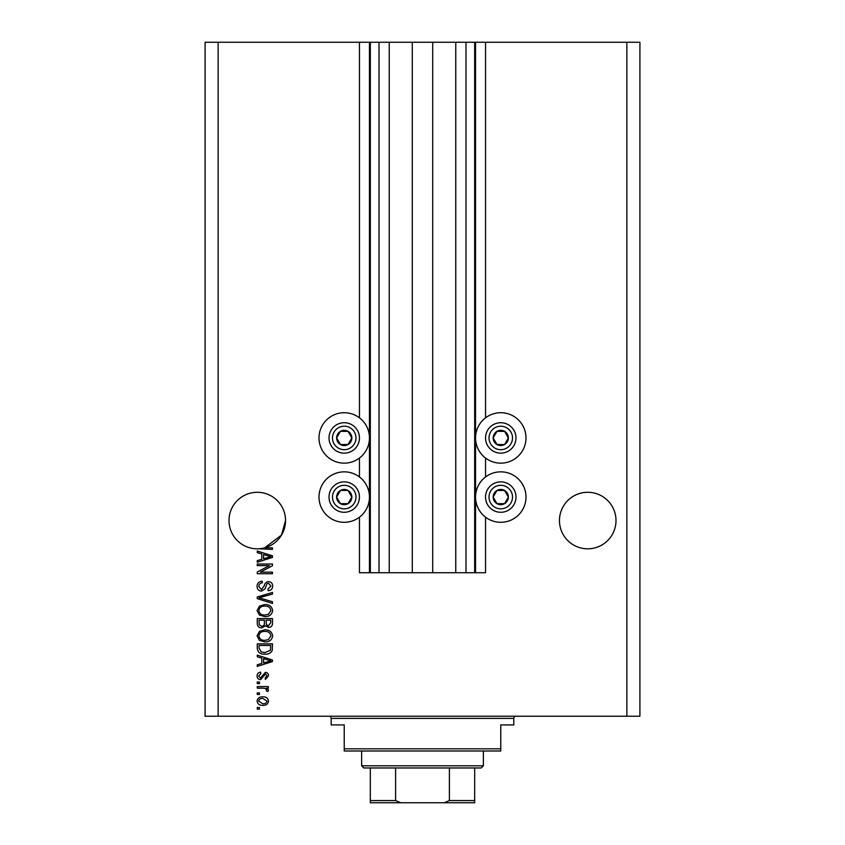 <?xml version="1.0" encoding="UTF-8"?>
<svg xmlns="http://www.w3.org/2000/svg" width="845" height="845" viewBox="0 0 845 845"><rect width="100%" height="100%" fill="white"/><g stroke="black" fill="none" stroke-linecap="round" stroke-linejoin="round"><path stroke-width="1.27" d="M389.239 42.25L389.239 572.73L412.286 572.73L412.286 42.25L359.452 42.25L359.452 417.821M359.452 458.043L359.452 476.96M359.452 517.182L359.452 572.73L370.321 572.73L370.321 42.25M379.014 42.25L379.014 572.73L370.321 572.73M389.239 572.73L379.014 572.73M412.286 572.73L432.714 572.73L432.714 42.25L412.286 42.25M465.986 42.25L465.986 572.73L474.679 572.73L474.679 42.25L455.761 42.25L455.761 572.73L432.714 572.73M455.761 42.25L432.714 42.25M465.986 572.73L455.761 572.73M474.679 42.25L475.545 42.25L475.545 572.73L474.679 572.73M485.548 517.182L485.548 572.73L475.545 572.73M626.863 42.25L626.863 716.222L639.908 716.222L639.908 42.25L485.548 42.25L485.548 417.821M485.548 458.043L485.548 476.96M485.548 42.25L475.545 42.25M615.994 520.552A28.265 28.265 0 0 0 587.729 492.286A28.265 28.265 0 0 0 559.464 520.552A28.265 28.265 0 0 0 587.729 548.817A28.265 28.265 0 0 0 615.994 520.552M285.536 520.552A28.265 28.265 0 0 0 257.271 492.286A28.265 28.265 0 0 0 229.006 520.552A28.265 28.265 0 0 0 264.675 547.824A28.265 28.265 0 0 0 285.536 520.552L281.512 535.075L264.675 547.824L272.491 547.824L272.491 549.408L258.644 548.785M500.768 412.719A25.223 25.223 0 0 0 475.545 437.932A25.223 25.223 0 0 0 500.768 463.155A25.223 25.223 0 0 0 525.991 437.932A25.223 25.223 0 0 0 500.768 412.719M500.768 471.848A25.223 25.223 0 0 1 525.991 497.071A25.223 25.223 0 0 1 500.768 522.294A25.223 25.223 0 0 1 475.545 497.071A25.223 25.223 0 0 1 500.768 471.848M344.232 463.155A25.223 25.223 0 0 1 319.009 437.932A25.223 25.223 0 0 1 344.232 412.719A25.223 25.223 0 0 1 369.455 437.932A25.223 25.223 0 0 1 344.232 463.155M344.232 522.294A25.223 25.223 0 0 0 369.455 497.071A25.223 25.223 0 0 0 344.232 471.848A25.223 25.223 0 0 0 319.009 497.071A25.223 25.223 0 0 0 344.232 522.294M269.386 565.611L257.271 565.611L257.271 564.037L272.491 564.037L272.491 565.717L260.355 572.139L272.491 572.139L272.491 573.723L257.271 573.723L257.271 572.023L269.386 565.611M261.506 591.109C258.633 590.835 257.155 589.229 257.07 586.314C257.271 583.113 258.982 581.423 262.214 581.233L262.404 582.807C260.175 583.018 258.992 584.233 258.845 586.451L261.454 589.535L264.337 585.733C264.738 583.251 266.133 581.888 268.52 581.624C271.192 581.856 272.586 583.325 272.682 586.039C272.544 588.933 271.034 590.497 268.14 590.718L267.939 589.134L270.907 586.092L268.478 583.208L266.935 583.705L265.14 588.764L261.506 591.109M272.491 603.425L257.271 598.63L257.271 597.003L272.491 592.451L272.491 594.077L259.045 597.732L272.491 601.788L272.491 603.425M257.07 610.576L259.457 606.097L264.675 604.555C269.206 604.365 271.868 606.383 272.682 610.586C271.9 614.716 269.291 616.723 264.865 616.607L259.394 615.054L257.07 610.576M257.07 635.873L259.457 631.395L264.675 629.852C269.206 629.662 271.868 631.68 272.682 635.884C271.9 640.014 269.291 642.02 264.865 641.904L259.394 640.352L257.07 635.873M261.813 658.118L257.271 656.797L257.271 655.15L272.491 660.008L272.491 661.55L257.271 666.409L257.271 664.772L261.813 663.441L261.813 658.118M259.447 709.103L257.271 709.103L257.271 707.529L259.447 707.529L259.447 709.103M626.863 716.222L205.092 716.222L205.092 42.25L218.137 42.25L218.137 716.222M359.452 42.25L218.137 42.25M262.922 705.353C259.616 705.554 257.672 704.138 257.07 701.096C257.662 698.107 259.563 696.692 262.806 696.85C266.048 696.681 267.96 698.097 268.53 701.096C267.971 704.065 266.101 705.48 262.922 705.353M259.447 694.484L257.271 694.484L257.271 692.9L259.447 692.9L259.447 694.484M263.006 688.157L257.271 688.157L257.271 686.573L268.34 686.573L268.34 688.157L266.566 688.157L268.53 690.027L267.939 691.516L266.365 690.925L266.555 689.847L265.267 688.432L263.006 688.157M259.447 683.605L257.271 683.605L257.271 682.031L259.447 682.031L259.447 683.605M260.64 679.655C258.348 679.486 257.155 678.239 257.07 675.915C257.186 673.687 258.369 672.43 260.63 672.145L260.83 673.729L258.654 676.021L260.366 678.07L265.383 672.345C267.453 672.557 268.509 673.718 268.53 675.852L265.372 679.454L265.172 677.88L266.957 675.905L265.605 673.93L260.64 679.655M264.96 654.157C260.45 654.431 257.894 652.498 257.271 648.368L257.271 643.879L272.491 643.879L272.206 650.597C270.611 653.217 268.203 654.41 264.96 654.157M261.739 627.877C258.781 627.75 257.292 626.208 257.271 623.272L257.271 618.582L272.491 618.582L272.491 623.304C272.47 625.86 271.192 627.254 268.657 627.476L265.467 625.775L261.739 627.877M261.813 553.961L257.271 552.641L257.271 550.993L272.491 555.852L272.491 557.394L257.271 562.252L257.271 560.615L261.813 559.284L261.813 553.961M266.957 701.065L262.806 698.435C260.577 698.245 259.183 699.142 258.654 701.139L262.806 703.769C265.034 703.959 266.418 703.051 266.957 701.065M268.023 660.072L263.598 658.646L263.598 662.924L270.907 660.779L268.023 660.072M270.706 645.464L259.045 645.464L259.045 648.178L261.263 651.97L264.981 652.583L270.411 650.291L270.706 645.464M270.907 635.905C270.252 632.673 268.161 631.183 264.654 631.426C261.38 631.331 259.447 632.81 258.845 635.862C259.489 639.01 261.506 640.499 264.907 640.32L268.351 639.665L270.907 635.905M270.706 620.167L266.164 620.167L266.312 624.518L268.414 625.902L270.706 622.754L270.706 620.167M264.379 620.167L259.045 620.167L259.235 624.835L261.728 626.293C263.629 626.124 264.517 625.057 264.379 623.082L264.379 620.167M270.907 610.597C270.252 607.375 268.161 605.886 264.654 606.129C261.38 606.034 259.447 607.513 258.845 610.565C259.489 613.713 261.506 615.202 264.907 615.023L268.351 614.368L270.907 610.597M268.023 555.915L263.598 554.478L263.598 558.756L270.907 556.623L268.023 555.915M350.823 441.745A7.605 7.605 0 0 0 340.429 431.351A7.605 7.605 0 0 0 340.429 444.523A7.605 7.605 0 0 0 350.823 441.745M349.936 441.227L351.837 437.932L348.034 431.351L340.429 431.351L336.627 437.932L340.429 444.523L348.034 444.523L349.936 441.227M331.05 430.327A15.221 15.221 0 0 1 351.837 424.76A15.221 15.221 0 0 1 357.414 445.547A15.221 15.221 0 0 1 336.627 451.114A15.221 15.221 0 0 1 331.05 430.327A15.221 15.221 0 0 0 336.627 451.114A15.221 15.221 0 0 0 357.414 445.547M351.837 437.932L348.034 431.351L340.429 431.351L336.627 437.932L340.429 444.523L348.034 444.523L351.837 437.932M507.359 441.745A7.605 7.605 0 0 0 496.966 431.351A7.605 7.605 0 0 0 496.966 444.523A7.605 7.605 0 0 0 507.359 441.745M506.472 441.227L508.373 437.932L504.571 431.351L496.966 431.351L493.163 437.932L496.966 444.523L504.571 444.523L506.472 441.227M487.586 430.327A15.221 15.221 0 0 1 508.373 424.76A15.221 15.221 0 0 1 513.95 445.547A15.221 15.221 0 0 1 493.163 451.114A15.221 15.221 0 0 1 487.586 430.327A15.221 15.221 0 0 0 493.163 451.114A15.221 15.221 0 0 0 513.95 445.547M508.373 437.932L504.571 431.351L496.966 431.351L493.163 437.932L496.966 444.523L504.571 444.523L508.373 437.932M507.359 500.874A7.605 7.605 0 0 0 496.966 490.48A7.605 7.605 0 0 0 496.966 503.662A7.605 7.605 0 0 0 507.359 500.874M506.472 500.367L508.373 497.071L504.571 490.48L496.966 490.48L493.163 497.071L496.966 503.662L504.571 503.662L506.472 500.367M487.586 489.466A15.221 15.221 0 0 1 508.373 483.889A15.221 15.221 0 0 1 513.95 504.676A15.221 15.221 0 0 1 493.163 510.253A15.221 15.221 0 0 1 487.586 489.466A15.221 15.221 0 0 0 493.163 510.253A15.221 15.221 0 0 0 513.95 504.676M504.571 503.662L508.373 497.071L504.571 490.48L496.966 490.48L493.163 497.071L496.966 503.662M350.823 500.874A7.605 7.605 0 0 0 340.429 490.48A7.605 7.605 0 0 0 340.429 503.662A7.605 7.605 0 0 0 350.823 500.874M349.936 500.367L351.837 497.071L348.034 490.48L340.429 490.48L336.627 497.071L340.429 503.662L348.034 503.662L349.936 500.367M331.05 489.466A15.221 15.221 0 0 1 351.837 483.889A15.221 15.221 0 0 1 357.414 504.676A15.221 15.221 0 0 1 336.627 510.253A15.221 15.221 0 0 1 331.05 489.466A15.221 15.221 0 0 0 336.627 510.253A15.221 15.221 0 0 0 357.414 504.676M348.034 503.662L351.837 497.071L348.034 490.48L340.429 490.48L336.627 497.071L340.429 503.662M329.011 716.222A2.176 2.176 0 0 1 331.187 718.398L331.187 724.915L344.232 724.915L344.232 748.828L500.768 748.828L500.768 724.915L513.813 724.915L513.813 718.398L331.187 718.398M515.989 716.222A2.176 2.176 0 0 0 513.813 718.398M500.768 748.828L500.768 751.004L344.232 751.004L344.232 748.828M464.021 802.75L380.979 802.75L464.021 802.75M483.372 765.792L481.196 767.968L363.804 767.968L361.628 765.792L483.372 765.792L483.372 751.004M361.628 765.792L361.628 751.004M474.679 767.968L474.679 801.894M474.679 802.75L370.321 802.75L370.321 800.574L370.321 802.75M444.238 802.75L449.392 800.574L474.679 800.574M449.392 767.968L449.392 800.574M395.608 767.968L395.608 800.574L400.762 802.75M370.321 767.968L370.321 800.574L395.608 800.574M369.455 42.25L369.455 572.73M354.404 443.805A11.735 11.735 0 0 0 350.105 427.771A11.735 11.735 0 0 0 334.06 432.07A11.735 11.735 0 0 0 338.359 448.103A11.735 11.735 0 0 0 354.404 443.805M510.94 443.805A11.735 11.735 0 0 0 506.641 427.771A11.735 11.735 0 0 0 490.596 432.07A11.735 11.735 0 0 0 494.895 448.103A11.735 11.735 0 0 0 510.94 443.805M510.94 502.944A11.735 11.735 0 0 0 506.641 486.9A11.735 11.735 0 0 0 490.596 491.198A11.735 11.735 0 0 0 494.895 507.243A11.735 11.735 0 0 0 510.94 502.944M354.404 502.944A11.735 11.735 0 0 0 350.105 486.9A11.735 11.735 0 0 0 334.06 491.198A11.735 11.735 0 0 0 338.359 507.243A11.735 11.735 0 0 0 354.404 502.944"/></g></svg>
